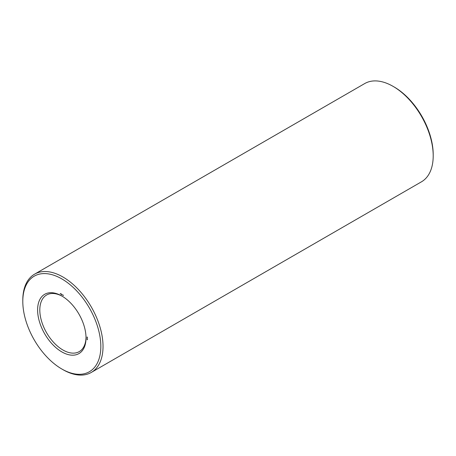 <?xml version="1.0" encoding="UTF-8"?>
<svg xmlns="http://www.w3.org/2000/svg" width="456" height="456" viewBox="0 0 456 456"><rect width="100%" height="100%" fill="white"/><g stroke="black" fill="none" stroke-linecap="round" stroke-linejoin="round"><path stroke-width="0.68" d="M61.811 368.995L62.911 369.634A56.732 32.752 -120 0 0 91.28 372.444L421.452 181.819A56.732 32.752 -120 0 0 433.2 155.849L433.2 154.578A55.176 31.857 -120 0 0 394.189 87.005A55.176 31.857 -120 0 0 394.183 87.005L393.083 86.366A56.732 32.752 -120 0 0 364.72 83.556L34.548 274.181A56.732 32.752 -120 0 0 22.8 300.151L22.8 301.422A55.176 31.857 -120 0 0 61.811 368.995A55.176 31.857 -120 0 0 100.827 346.469A55.176 31.857 -120 0 0 61.816 278.895A55.176 31.857 -120 0 0 22.8 301.422M433.2 155.849A56.732 32.752 -120 0 0 393.089 86.366A56.732 32.752 -120 0 0 393.083 86.366M62.369 296.326A32.678 18.867 -120 0 0 46.575 295.015A32.678 18.867 -120 0 0 46.575 332.743A32.678 18.867 -120 0 0 79.253 351.61A32.678 18.867 -120 0 0 86.013 337.275M91.28 372.444A56.732 32.752 -120 0 0 99.972 326.98A56.732 32.752 -120 0 0 62.917 276.991A56.732 32.752 -120 0 0 34.548 274.181M61.816 295.995L61.816 295.995A34.234 19.762 -120 0 0 37.609 309.972A34.234 19.762 -120 0 0 61.816 351.895A34.234 19.762 -120 0 0 86.019 337.924A34.234 19.762 -120 0 0 61.816 295.995L61.816 295.995M87.364 339.817L87.062 339.452L87.364 339.817M87.364 339.503L87.079 339.321L87.347 339.515M87.364 339.406L87.079 339.03L87.364 339.406M87.176 338.848L87.347 339.104L87.273 338.791M87.364 338.517L87.062 338.341L87.364 338.517M87.466 337.372L87.113 336.984L86.959 337.297L87.313 337.685L87.478 337.4M63.276 295.146L63.276 295.556L63.276 295.146M62.951 294.958L62.951 295.368L62.951 294.958M62.09 294.462L62.09 294.872L62.09 294.462M61.759 294.274L61.759 294.679L61.463 294.109L61.759 294.274M61.11 293.892L61.144 294.268L61.184 293.932M60.751 293.687L60.967 294.154L60.751 293.687M60.42 293.801L60.198 293.499L60.431 293.767M394.189 87.005L393.089 86.366"/></g></svg>
